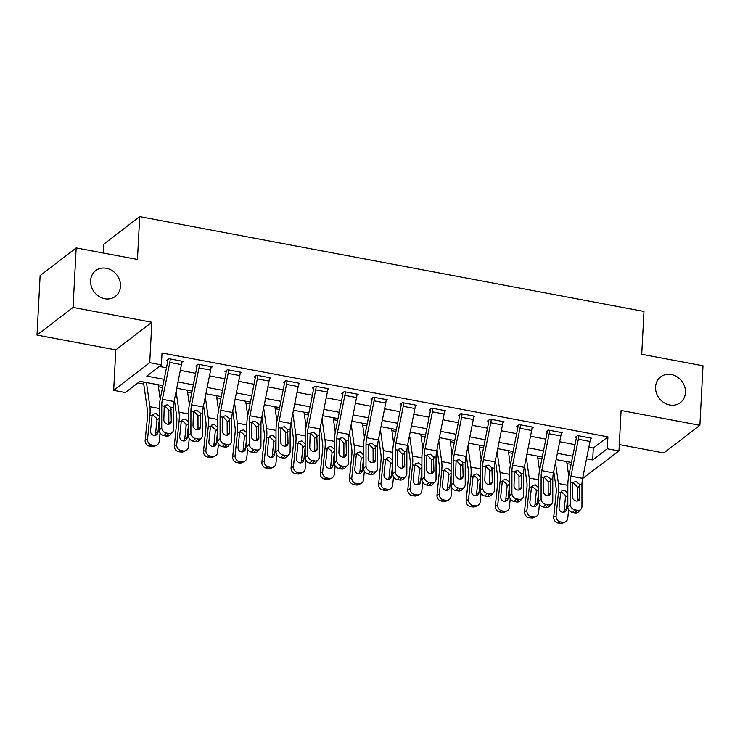 <?xml version="1.0" encoding="UTF-8"?>
<svg xmlns="http://www.w3.org/2000/svg" width="740" height="740" viewBox="0 0 740 740"><rect width="100%" height="100%" fill="white"/><g stroke="black" fill="none" stroke-linecap="round" stroke-linejoin="round"><path stroke-width="1.11" d="M120.49 286.306A16.206 14.18 -127.5 0 1 115.412 296.361A16.206 14.18 -127.5 0 1 99.012 296.444A16.206 14.18 -127.5 0 1 90.604 280.682A16.206 14.18 -127.5 0 1 95.682 270.627A16.206 14.18 -127.5 0 1 112.082 270.553A16.206 14.18 -127.5 0 1 120.49 286.306M685.453 392.552A16.206 14.18 -127.5 0 1 680.375 402.606A16.206 14.18 -127.5 0 1 663.974 402.69A16.206 14.18 -127.5 0 1 655.566 386.928A16.206 14.18 -127.5 0 1 660.644 376.882A16.206 14.18 -127.5 0 1 677.045 376.799A16.206 14.18 -127.5 0 1 685.453 392.552M162.902 385.651L139.962 381.341L125.347 392.542L113.673 390.35L149.721 362.702L161.394 364.903L146.779 376.105L164.16 379.38M115.792 349.891L151.848 322.242L73.057 307.424L76.174 247.928L40.117 275.576L37 335.072L115.792 349.891L113.673 390.35M103.184 253.006L103.646 244.265L139.703 216.617L643.966 311.447L641.719 354.284L703 365.81L699.883 425.306L621.091 410.487L618.973 450.947L582.593 478.54M619.306 444.583L663.826 452.954L699.883 425.306M137.927 382.894L143.736 383.986M158.425 386.752L162.532 387.519M187.608 392.237L191.715 393.014M216.783 397.722L220.89 398.499M245.967 403.217L250.074 403.985M275.151 408.702L279.257 409.47M304.334 414.187L308.441 414.964M333.518 419.673L337.625 420.45M362.693 425.167L366.8 425.935M391.876 430.652L395.983 431.429M421.06 436.138L425.167 436.914M450.244 441.632L454.351 442.4M479.428 447.117L483.535 447.885M508.602 452.603L512.709 453.38M537.786 458.088L541.893 458.865M566.97 463.582L571.077 464.35M73.057 307.424L37 335.072M588.855 447.228L593.304 448.061L607.919 436.859L162.023 352.999L161.394 364.903M159.368 366.457L166.472 367.789M180.31 370.398L195.656 373.284M209.494 375.883L224.84 378.769M238.668 381.368L254.024 384.254M267.852 386.863L283.207 389.749M297.036 392.348L312.382 395.234M326.22 397.833L341.565 400.719M355.404 403.319L370.749 406.214M384.578 408.813L399.933 411.699M413.762 414.298L429.117 417.184M442.946 419.784L458.291 422.67M472.129 425.278L487.475 428.164M501.313 430.763L516.659 433.649M530.488 436.249L545.843 439.135M559.671 441.734L575.026 444.629M590.363 439.171L591.621 438.21L577.616 435.573L575.174 437.442L576.34 437.664A2.535 0.879 100.7 0 1 576.22 438.654L568.838 475.533A19 6.595 -79.3 0 0 567.83 485.172L567.811 507.057L570.272 504.458A5.069 4.181 43.4 0 0 574.934 509.869L577.274 510.313A5.069 4.181 43.4 0 0 580.956 509.25A5.069 4.181 43.4 0 0 581.945 506.65L581.955 484.765A12.663 4.394 -79.3 0 1 582.63 478.345L590.011 441.466A8.862 3.08 100.7 0 0 590.455 437.988L578.782 435.795A8.862 3.08 100.7 0 1 578.338 439.264L570.956 476.153A12.663 4.394 -79.3 0 0 570.29 482.573L570.272 504.458M561.179 433.686L562.437 432.724L548.433 430.088L545.99 431.957L547.165 432.179A2.535 0.879 100.7 0 1 547.036 433.168L539.654 470.048A19 6.595 -79.3 0 0 538.646 479.687L538.637 501.572L541.088 498.973A5.069 4.181 43.4 0 0 545.75 504.384L548.09 504.819A5.069 4.181 43.4 0 0 551.772 503.764A5.069 4.181 43.4 0 0 552.762 501.165L552.78 479.279A12.663 4.394 -79.3 0 1 553.446 472.86L560.827 435.971A8.862 3.08 100.7 0 0 561.271 432.502L549.598 430.31A8.862 3.08 100.7 0 1 549.154 433.779L541.782 470.659A12.663 4.394 -79.3 0 0 541.107 477.087L541.088 498.973M531.995 428.201L533.253 427.23L519.249 424.603L516.816 426.471L517.982 426.684A2.535 0.879 100.7 0 1 517.852 427.674L510.48 464.563A19 6.595 -79.3 0 0 509.462 474.192L509.453 496.077L511.904 493.478A5.069 4.181 43.4 0 0 516.576 498.899L518.907 499.334A5.069 4.181 43.4 0 0 522.588 498.279A5.069 4.181 43.4 0 0 523.578 495.68L523.596 473.794A12.663 4.394 -79.3 0 1 524.271 467.365L531.644 430.486A8.862 3.08 100.7 0 0 532.088 427.017L520.414 424.815A8.862 3.08 100.7 0 1 519.97 428.293L512.598 465.173A12.663 4.394 -79.3 0 0 511.923 471.593L511.904 493.478M502.812 422.716L504.07 421.745L490.065 419.108L487.632 420.977L488.798 421.199A2.535 0.879 100.7 0 1 488.668 422.189L481.296 459.078A19 6.595 -79.3 0 0 480.288 468.707L480.269 490.592L482.721 487.993A5.069 4.181 43.4 0 0 487.392 493.404L489.723 493.848A5.069 4.181 43.4 0 0 493.413 492.794A5.069 4.181 43.4 0 0 494.394 490.185L494.413 468.3A12.663 4.394 -79.3 0 1 495.088 461.88L502.46 425A8.862 3.08 100.7 0 0 502.904 421.523L491.23 419.33A8.862 3.08 100.7 0 1 490.787 422.799L483.414 459.688A12.663 4.394 -79.3 0 0 482.739 466.108L482.721 487.993M473.628 417.221L474.895 416.259L460.881 413.623L458.449 415.492L459.614 415.714A2.535 0.879 100.7 0 1 459.494 416.703L452.112 453.583A19 6.595 -79.3 0 0 451.104 463.221L451.086 485.107L453.546 482.508A5.069 4.181 43.4 0 0 458.208 487.919L460.539 488.354A5.069 4.181 43.4 0 0 464.23 487.299A5.069 4.181 43.4 0 0 465.22 484.7L465.229 462.815A12.663 4.394 -79.3 0 1 465.904 456.395L473.286 419.506A8.862 3.08 100.7 0 0 473.72 416.037L462.056 413.845A8.862 3.08 100.7 0 1 461.612 417.314L454.231 454.194A12.663 4.394 -79.3 0 0 453.555 460.622L453.546 482.508M444.453 411.736L445.711 410.765L431.707 408.138L429.265 410.006L430.43 410.219A2.535 0.879 100.7 0 1 430.31 411.218L422.929 448.098A19 6.595 -79.3 0 0 421.92 457.736L421.902 479.622L424.362 477.023A5.069 4.181 43.4 0 0 429.024 482.434L431.365 482.868A5.069 4.181 43.4 0 0 435.046 481.814A5.069 4.181 43.4 0 0 436.036 479.215L436.045 457.329A12.663 4.394 -79.3 0 1 436.72 450.91L444.102 414.021A8.862 3.08 100.7 0 0 444.546 410.552L432.872 408.351A8.862 3.08 100.7 0 1 432.428 411.829L425.047 448.708A12.663 4.394 -79.3 0 0 424.381 455.137L424.362 477.023M415.269 406.251L416.528 405.279L402.523 402.643L400.081 404.512L401.256 404.734A2.535 0.879 100.7 0 1 401.126 405.724L393.745 442.613A19 6.595 -79.3 0 0 392.736 452.242L392.727 474.127L395.179 471.528A5.069 4.181 43.4 0 0 399.841 476.939L402.181 477.383A5.069 4.181 43.4 0 0 405.862 476.329A5.069 4.181 43.4 0 0 406.852 473.73L406.871 451.844A12.663 4.394 -79.3 0 1 407.536 445.415L414.918 408.536A8.862 3.08 100.7 0 0 415.362 405.058L403.689 402.865A8.862 3.08 100.7 0 1 403.245 406.343L395.872 443.223A12.663 4.394 -79.3 0 0 395.197 449.643L395.179 471.528M386.086 400.756L387.344 399.794L373.339 397.158L370.907 399.026L372.072 399.249A2.535 0.879 100.7 0 1 371.943 400.238L364.57 437.118A19 6.595 -79.3 0 0 363.553 446.757L363.543 468.642L365.995 466.043A5.069 4.181 43.4 0 0 370.666 471.454L372.997 471.898A5.069 4.181 43.4 0 0 376.679 470.834A5.069 4.181 43.4 0 0 377.668 468.235L377.687 446.35A12.663 4.394 -79.3 0 1 378.362 439.93L385.734 403.05A8.862 3.08 100.7 0 0 386.178 399.572L374.505 397.38A8.862 3.08 100.7 0 1 374.061 400.849L366.689 437.738A12.663 4.394 -79.3 0 0 366.013 444.157L365.995 466.043M356.902 395.271L358.16 394.309L344.156 391.673L341.723 393.541L342.888 393.763A2.535 0.879 100.7 0 1 342.759 394.753L335.387 431.633A19 6.595 -79.3 0 0 334.378 441.271L334.36 463.157L336.811 460.558A5.069 4.181 43.4 0 0 341.482 465.969L343.813 466.404A5.069 4.181 43.4 0 0 347.504 465.349A5.069 4.181 43.4 0 0 348.485 462.75L348.503 440.864A12.663 4.394 -79.3 0 1 349.178 434.445L356.55 397.556A8.862 3.08 100.7 0 0 356.995 394.087L345.321 391.895A8.862 3.08 100.7 0 1 344.877 395.364L337.505 432.243A12.663 4.394 -79.3 0 0 336.829 438.672L336.811 460.558M327.718 389.786L328.986 388.815L314.972 386.188L312.539 388.047L313.704 388.269A2.535 0.879 100.7 0 1 313.584 389.259L306.203 426.148A19 6.595 -79.3 0 0 305.195 435.777L305.176 457.662L307.637 455.063A5.069 4.181 43.4 0 0 312.299 460.483L314.63 460.918A5.069 4.181 43.4 0 0 318.32 459.864A5.069 4.181 43.4 0 0 319.31 457.264L319.319 435.379A12.663 4.394 -79.3 0 1 319.995 428.95L327.376 392.071A8.862 3.08 100.7 0 0 327.811 388.602L316.147 386.4A8.862 3.08 100.7 0 1 315.703 389.878L308.321 426.758A12.663 4.394 -79.3 0 0 307.646 433.178L307.637 455.063M298.544 384.3L299.802 383.329L285.797 380.693L283.355 382.562L284.521 382.784A2.535 0.879 100.7 0 1 284.401 383.773L277.019 420.662A19 6.595 -79.3 0 0 276.011 430.292L275.992 452.177L278.453 449.578A5.069 4.181 43.4 0 0 283.115 454.989L285.455 455.433A5.069 4.181 43.4 0 0 289.137 454.379A5.069 4.181 43.4 0 0 290.126 451.77L290.136 429.885A12.663 4.394 -79.3 0 1 290.811 423.465L298.192 386.585A8.862 3.08 100.7 0 0 298.636 383.107L286.963 380.915A8.862 3.08 100.7 0 1 286.519 384.384L279.137 421.273A12.663 4.394 -79.3 0 0 278.462 427.692L278.453 449.578M269.36 378.806L270.618 377.844L256.614 375.208L254.171 377.076L255.346 377.298A2.535 0.879 100.7 0 1 255.217 378.288L247.835 415.168A19 6.595 -79.3 0 0 246.827 424.806L246.818 446.692L249.269 444.093A5.069 4.181 43.4 0 0 253.931 449.504L256.271 449.939A5.069 4.181 43.4 0 0 259.953 448.884A5.069 4.181 43.4 0 0 260.943 446.285L260.961 424.399A12.663 4.394 -79.3 0 1 261.627 417.98L269.009 381.091A8.862 3.08 100.7 0 0 269.453 377.622L257.779 375.43A8.862 3.08 100.7 0 1 257.335 378.899L249.963 415.778A12.663 4.394 -79.3 0 0 249.288 422.207L249.269 444.093M240.176 373.321L241.434 372.35L227.43 369.723L224.997 371.591L226.163 371.804A2.535 0.879 100.7 0 1 226.033 372.803L218.661 409.683A19 6.595 -79.3 0 0 217.643 419.312L217.634 441.207L220.085 438.607A5.069 4.181 43.4 0 0 224.756 444.019L227.088 444.453A5.069 4.181 43.4 0 0 230.769 443.399A5.069 4.181 43.4 0 0 231.759 440.8L231.777 418.914A12.663 4.394 -79.3 0 1 232.453 412.485L239.825 375.606A8.862 3.08 100.7 0 0 240.269 372.137L228.595 369.935A8.862 3.08 100.7 0 1 228.151 373.413L220.779 410.293A12.663 4.394 -79.3 0 0 220.104 416.722L220.085 438.607M210.993 367.836L212.251 366.864L198.246 364.228L195.813 366.096L196.979 366.319A2.535 0.879 100.7 0 1 196.849 367.308L189.477 404.197A19 6.595 -79.3 0 0 188.469 413.827L188.45 435.712L190.901 433.113A5.069 4.181 43.4 0 0 195.573 438.524L197.904 438.968A5.069 4.181 43.4 0 0 201.595 437.914A5.069 4.181 43.4 0 0 202.575 435.314L202.594 413.429A12.663 4.394 -79.3 0 1 203.269 407L210.641 370.12A8.862 3.08 100.7 0 0 211.085 366.642L199.412 364.45A8.862 3.08 100.7 0 1 198.968 367.928L191.595 404.808A12.663 4.394 -79.3 0 0 190.92 411.227L190.901 433.113M181.809 362.341L183.076 361.379L169.062 358.743L166.63 360.611L167.795 360.833A2.535 0.879 100.7 0 1 167.666 361.823L160.293 398.703A19 6.595 -79.3 0 0 159.285 408.341L159.267 430.227L161.727 427.628A5.069 4.181 43.4 0 0 166.389 433.039L168.72 433.483A5.069 4.181 43.4 0 0 172.411 432.419A5.069 4.181 43.4 0 0 173.401 429.82L173.41 407.934A12.663 4.394 -79.3 0 1 174.085 401.515L181.467 364.635A8.862 3.08 100.7 0 0 181.901 361.157L170.237 358.965A8.862 3.08 100.7 0 1 169.793 362.434L162.412 399.322A12.663 4.394 -79.3 0 0 161.736 405.742L161.727 427.628M151.848 322.242L149.721 362.702M607.919 436.859L607.299 448.755L618.973 450.947M76.174 247.928L137.455 259.453L139.703 216.617M585.155 465.738L585.858 465.192L585.284 465.081M571.447 462.482L556.101 459.596M542.272 456.996L526.917 454.11M513.088 451.511L497.743 448.625M483.904 446.017L468.559 443.131M454.721 440.531L439.375 437.645M425.537 435.046L410.191 432.16M396.363 429.552L381.007 426.666M367.179 424.066L351.833 421.18M337.995 418.581L322.649 415.695M308.811 413.096L293.466 410.21M279.627 407.601L264.282 404.715M250.453 402.116L235.098 399.23M221.269 396.631L205.924 393.745M192.085 391.136L176.74 388.25M586.543 458.809L592.685 459.966L607.299 448.755M177.988 381.979L193.344 384.865M207.172 387.464L222.527 390.35M236.356 392.949L251.702 395.835M265.54 398.444L280.886 401.33M294.724 403.929L310.069 406.815M323.898 409.414L339.253 412.3M353.082 414.909L368.437 417.795M382.266 420.394L397.611 423.28M411.449 425.879L426.795 428.765M440.633 431.365L455.979 434.25M469.808 436.859L485.163 439.745M498.991 442.344L514.346 445.23M528.175 447.829L543.521 450.716M557.359 453.324L572.705 456.21M593.304 448.061L592.685 459.966M576.404 436.498L576.34 437.664M577.376 501.045A4.051 3.349 43.4 0 0 577.394 500.693L577.339 486.957L573.778 483.202M574.934 509.869L572.482 512.469L574.813 512.913L577.274 510.313M572.482 512.469A5.069 4.181 -136.6 0 1 567.811 507.057M580.956 509.25L578.504 511.849A5.069 4.181 -136.6 0 1 574.813 512.913M579.448 484.293L579.846 498.094A4.051 3.349 -136.6 0 1 579.059 500.175A4.051 3.349 -136.6 0 1 576.109 501.017A4.051 3.349 -136.6 0 1 572.381 496.688L572.797 483.044L573.722 482.082L576.201 481.62L579.448 484.293L581.955 484.765M553.76 471.306L556.054 487.577A12.663 4.394 100.7 0 1 556.082 493.469L553.705 517.158L556.082 516.048A5.069 4.607 65 0 0 560.263 521.839L557.886 522.949A5.069 4.607 -115 0 1 553.705 517.158M555.481 462.694L558.413 483.535A19 6.595 100.7 0 1 558.46 492.359L556.082 516.048M566.692 461.584L568.736 476.098M568.607 509.74L567.756 518.25A5.069 4.607 65 0 1 565.231 521.959L562.844 523.069A5.069 4.607 -115 0 1 560.217 523.384L557.886 522.949M563.214 512.302A4.051 3.691 65 0 0 564.167 510.119L566.544 509.018A4.051 3.691 -115 0 1 562.409 512.237A4.051 3.691 -115 0 1 559.07 507.612L560.624 492.766L561.688 491.027L564.509 490.305L567.774 493.201M560.217 523.384L562.594 522.283L560.263 521.839M562.594 522.283A5.069 4.607 65 0 0 565.231 521.959M566.544 509.018L567.821 496.226M567.821 495.014L565.471 497.086L564.167 510.119M565.471 497.086L565.24 495.19L562.058 492.461L560.726 492.461M547.221 431.013L547.165 432.179M548.192 495.56A4.051 3.349 43.4 0 0 548.211 495.208L548.155 481.472L544.594 477.707M545.75 504.384L543.299 506.983L545.63 507.418L548.09 504.819M543.299 506.983A5.069 4.181 -136.6 0 1 538.637 501.572M551.772 503.764L549.321 506.363A5.069 4.181 -136.6 0 1 545.63 507.418M550.264 478.808L550.662 492.609A4.051 3.349 -136.6 0 1 549.876 494.69A4.051 3.349 -136.6 0 1 546.925 495.532A4.051 3.349 -136.6 0 1 543.197 491.203L543.623 477.559L544.548 476.588L547.017 476.135L550.264 478.808L552.78 479.279M518.037 425.528L517.982 426.684M519.008 490.065A4.051 3.349 43.4 0 0 519.027 489.714L518.971 475.987L515.419 472.222M516.576 498.899L514.115 501.498L516.455 501.933L518.907 499.334M514.115 501.498A5.069 4.181 -136.6 0 1 509.453 496.077M522.588 498.279L520.137 500.878A5.069 4.181 -136.6 0 1 516.455 501.933M521.08 473.322L521.487 487.124A4.051 3.349 -136.6 0 1 520.692 489.196A4.051 3.349 -136.6 0 1 517.75 490.046A4.051 3.349 -136.6 0 1 514.013 485.718L514.439 472.074L515.364 471.103L517.834 470.649L521.08 473.322L523.596 473.794M488.863 420.033L488.798 421.199M489.825 484.58A4.051 3.349 43.4 0 0 489.843 484.228L489.788 470.492L486.236 466.737M487.392 493.404L484.931 496.004L487.272 496.448L489.723 493.848M484.931 496.004A5.069 4.181 -136.6 0 1 480.269 490.592M493.413 492.794L490.953 495.393A5.069 4.181 -136.6 0 1 487.272 496.448M491.897 467.828L492.304 481.629A4.051 3.349 -136.6 0 1 491.508 483.71A4.051 3.349 -136.6 0 1 488.566 484.552A4.051 3.349 -136.6 0 1 484.829 480.223L485.255 466.579L486.18 465.617L488.65 465.155L491.897 467.828L494.413 468.3M524.577 465.821L526.871 482.091A12.663 4.394 100.7 0 1 526.899 487.974L524.521 511.673L526.899 510.563A5.069 4.607 65 0 0 531.08 516.354L528.702 517.463A5.069 4.607 -115 0 1 524.521 511.673M526.297 457.209L529.23 478.04A19 6.595 100.7 0 1 529.276 486.874L526.899 510.563M537.508 456.099L539.553 470.603M539.423 504.255L538.572 512.755A5.069 4.607 65 0 1 536.047 516.474L533.67 517.584A5.069 4.607 -115 0 1 531.033 517.898L528.702 517.463M534.03 506.808A4.051 3.691 65 0 0 534.983 504.634L537.36 503.524A4.051 3.691 -115 0 1 533.235 506.752A4.051 3.691 -115 0 1 529.886 502.118L531.44 487.281L532.504 485.542L535.325 484.82L538.591 487.706M531.033 517.898L533.41 516.788L531.08 516.354M533.41 516.788A5.069 4.607 65 0 0 536.047 516.474M537.36 503.524L538.637 490.74M538.637 489.529L536.287 491.601L534.983 504.634M536.287 491.601L536.056 489.704L532.874 486.976L531.542 486.976M495.393 460.326L497.687 476.606A12.663 4.394 100.7 0 1 497.715 482.489L495.347 506.188L497.724 505.078A5.069 4.607 65 0 0 501.896 510.859L499.519 511.969A5.069 4.607 -115 0 1 495.347 506.188M497.123 451.724L500.055 472.555A19 6.595 100.7 0 1 500.092 481.379L497.724 505.078M508.325 450.614L510.369 465.118M510.249 498.76L509.398 507.27A5.069 4.607 65 0 1 506.863 510.988L504.486 512.089A5.069 4.607 -115 0 1 501.859 512.413L499.519 511.969M504.856 501.322A4.051 3.691 65 0 0 505.799 499.149L508.177 498.038A4.051 3.691 -115 0 1 504.051 501.267A4.051 3.691 -115 0 1 500.702 496.632L502.257 481.786L503.32 480.057L506.141 479.335L509.416 482.221M501.859 512.413L504.236 511.303L501.896 510.859M504.236 511.303A5.069 4.607 65 0 0 506.863 510.988M508.177 498.038L509.462 485.246M509.462 484.043L507.104 486.115L505.799 499.149M507.104 486.115L506.872 484.21L503.69 481.49L502.358 481.481M466.219 454.841L468.503 471.121A12.663 4.394 100.7 0 1 468.531 477.004L466.163 500.693L468.54 499.593A5.069 4.607 65 0 0 472.712 505.374L470.335 506.484A5.069 4.607 -115 0 1 466.163 500.693M467.939 446.229L470.871 467.07A19 6.595 100.7 0 1 470.908 475.894L468.54 499.593M479.141 445.129L481.185 459.632M481.065 493.275L480.214 501.785A5.069 4.607 65 0 1 477.679 505.494L475.302 506.604A5.069 4.607 -115 0 1 472.675 506.918L470.335 506.484M475.672 495.837A4.051 3.691 65 0 0 476.615 493.654L478.993 492.553A4.051 3.691 -115 0 1 474.867 495.772A4.051 3.691 -115 0 1 471.528 491.147L473.082 476.301L474.137 474.562L476.958 473.85L480.232 476.736M472.675 506.918L475.052 505.818L472.712 505.374M475.052 505.818A5.069 4.607 65 0 0 477.679 505.494M478.993 492.553L480.279 479.76M480.279 478.549L477.92 480.63L476.615 493.654M477.92 480.63L477.688 478.724L474.516 476.005L473.175 475.996M459.679 414.548L459.614 415.714M460.65 479.095A4.051 3.349 43.4 0 0 460.668 478.743L460.613 465.007L457.052 461.242M458.208 487.919L455.757 490.518L458.088 490.953L460.539 488.354M455.757 490.518A5.069 4.181 -136.6 0 1 451.086 485.107M464.23 487.299L461.769 489.899A5.069 4.181 -136.6 0 1 458.088 490.953M462.713 462.343L463.12 476.144A4.051 3.349 -136.6 0 1 462.334 478.225A4.051 3.349 -136.6 0 1 459.383 479.067A4.051 3.349 -136.6 0 1 455.646 474.738L456.071 461.094L456.996 460.132L459.466 459.67L462.713 462.343L465.229 462.815M437.035 449.356L439.32 465.627A12.663 4.394 100.7 0 1 439.347 471.51L436.979 495.208L439.357 494.098A5.069 4.607 65 0 0 443.538 499.888L441.16 500.999A5.069 4.607 -115 0 1 436.979 495.208M438.755 440.744L441.688 461.584A19 6.595 100.7 0 1 441.734 470.409L439.357 494.098M449.966 439.634L452.001 454.147M451.881 487.79L451.03 496.299A5.069 4.607 65 0 1 448.496 500.009L446.118 501.119A5.069 4.607 -115 0 1 443.491 501.433L441.16 500.999M446.488 490.352A4.051 3.691 65 0 0 447.432 488.169L449.809 487.059A4.051 3.691 -115 0 1 445.684 490.287A4.051 3.691 -115 0 1 442.344 485.662L443.898 470.816L444.962 469.077L447.774 468.355L451.049 471.241M443.491 501.433L445.868 500.323L443.538 499.888M445.868 500.323A5.069 4.607 65 0 0 448.496 500.009M449.809 487.059L451.095 474.275M451.095 473.064L448.745 475.135L447.432 488.169M448.745 475.135L448.514 473.239L445.332 470.511L444 470.511M430.495 409.063L430.43 410.219M431.466 473.6A4.051 3.349 43.4 0 0 431.485 473.258L431.429 459.522L427.868 455.757M429.024 482.434L426.573 485.033L428.904 485.468L431.365 482.868M426.573 485.033A5.069 4.181 -136.6 0 1 421.902 479.622M435.046 481.814L432.595 484.413A5.069 4.181 -136.6 0 1 428.904 485.468M433.538 456.858L433.936 470.659A4.051 3.349 -136.6 0 1 433.15 472.74A4.051 3.349 -136.6 0 1 430.199 473.582A4.051 3.349 -136.6 0 1 426.471 469.253L426.888 455.609L427.812 454.638L430.292 454.184L433.538 456.858L436.045 457.329M401.311 403.578L401.256 404.734M402.282 468.115A4.051 3.349 43.4 0 0 402.301 467.763L402.246 454.027L398.684 450.272M399.841 476.939L397.389 479.538L399.72 479.983L402.181 477.383M397.389 479.538A5.069 4.181 -136.6 0 1 392.727 474.127M405.862 476.329L403.411 478.928A5.069 4.181 -136.6 0 1 399.72 479.983M404.355 451.363L404.752 465.164A4.051 3.349 -136.6 0 1 403.966 467.245A4.051 3.349 -136.6 0 1 401.015 468.096A4.051 3.349 -136.6 0 1 397.288 463.758L397.713 450.114L398.638 449.152L401.108 448.699L404.355 451.363L406.871 451.844M372.128 398.083L372.072 399.249M373.099 462.63A4.051 3.349 43.4 0 0 373.117 462.278L373.062 448.542L369.51 444.786M370.666 471.454L368.206 474.053L370.546 474.497L372.997 471.898M368.206 474.053A5.069 4.181 -136.6 0 1 363.543 468.642M376.679 470.834L374.227 473.434A5.069 4.181 -136.6 0 1 370.546 474.497M375.171 445.878L375.578 459.679A4.051 3.349 -136.6 0 1 374.782 461.76A4.051 3.349 -136.6 0 1 371.841 462.602A4.051 3.349 -136.6 0 1 368.104 458.273L368.529 444.629L369.454 443.667L371.924 443.204L375.171 445.878L377.687 446.35M342.953 392.598L342.888 393.763M343.915 457.144A4.051 3.349 43.4 0 0 343.934 456.793L343.878 443.057L340.326 439.292M341.482 465.969L339.022 468.568L341.362 469.003L343.813 466.404M339.022 468.568A5.069 4.181 -136.6 0 1 334.36 463.157M347.504 465.349L345.043 467.948A5.069 4.181 -136.6 0 1 341.362 469.003M345.987 440.393L346.394 454.194A4.051 3.349 -136.6 0 1 345.599 456.275A4.051 3.349 -136.6 0 1 342.657 457.117A4.051 3.349 -136.6 0 1 338.92 452.788L339.346 439.144L340.271 438.173L342.74 437.719L345.987 440.393L348.503 440.864M313.769 387.113L313.704 388.269M314.74 451.65A4.051 3.349 43.4 0 0 314.759 451.298L314.704 437.571L311.142 433.807M312.299 460.483L309.847 463.083L312.178 463.518L314.63 460.918M309.847 463.083A5.069 4.181 -136.6 0 1 305.176 457.662M318.32 459.864L315.86 462.463A5.069 4.181 -136.6 0 1 312.178 463.518M316.803 434.907L317.21 448.699A4.051 3.349 -136.6 0 1 316.424 450.78A4.051 3.349 -136.6 0 1 313.473 451.631A4.051 3.349 -136.6 0 1 309.736 447.302L310.162 433.659L311.087 432.687L313.557 432.234L316.803 434.907L319.319 435.379M407.851 443.871L410.145 460.141A12.663 4.394 100.7 0 1 410.173 466.024L407.796 489.723L410.173 488.613A5.069 4.607 65 0 0 414.354 494.403L411.976 495.504A5.069 4.607 -115 0 1 407.796 489.723M409.572 435.259L412.504 456.09A19 6.595 100.7 0 1 412.55 464.914L410.173 488.613M420.783 434.149L422.818 448.653M422.697 482.304L421.846 490.805A5.069 4.607 65 0 1 419.321 494.524L416.935 495.624A5.069 4.607 -115 0 1 414.308 495.948L411.976 495.504M417.305 484.857A4.051 3.691 65 0 0 418.257 482.684L420.635 481.574A4.051 3.691 -115 0 1 416.5 484.802A4.051 3.691 -115 0 1 413.161 480.168L414.714 465.331L415.778 463.592L418.6 462.87L421.865 465.756M414.308 495.948L416.685 494.838L414.354 494.403M416.685 494.838A5.069 4.607 65 0 0 419.321 494.524M420.635 481.574L421.911 468.781M421.911 467.578L419.562 469.65L418.257 482.684M419.562 469.65L419.33 467.745L416.148 465.025L414.816 465.025M378.667 438.376L380.961 454.656A12.663 4.394 100.7 0 1 380.989 460.539L378.612 484.228L380.989 483.127A5.069 4.607 65 0 0 385.17 488.909L382.793 490.019A5.069 4.607 -115 0 1 378.612 484.228M380.388 429.774L383.32 450.605A19 6.595 100.7 0 1 383.366 459.429L380.989 483.127M391.599 428.664L393.643 443.168M393.514 476.81L392.663 485.32A5.069 4.607 65 0 1 390.137 489.029L387.76 490.139A5.069 4.607 -115 0 1 385.124 490.463L382.793 490.019M388.121 479.372A4.051 3.691 65 0 0 389.074 477.198L391.451 476.088A4.051 3.691 -115 0 1 387.325 479.316A4.051 3.691 -115 0 1 383.977 474.682L385.531 459.836L386.595 458.097L389.416 457.385L392.681 460.271M385.124 490.463L387.501 489.353L385.17 488.909M387.501 489.353A5.069 4.607 65 0 0 390.137 489.029M391.451 476.088L392.727 463.296M392.727 462.093L390.378 464.165L389.074 477.198M390.378 464.165L390.147 462.26L386.964 459.54L385.632 459.531M349.483 432.891L351.778 449.161A12.663 4.394 100.7 0 1 351.805 455.054L349.437 478.743L351.815 477.633A5.069 4.607 65 0 0 355.986 483.424L353.609 484.534A5.069 4.607 -115 0 1 349.437 478.743M351.213 424.279L354.146 445.119A19 6.595 100.7 0 1 354.183 453.944L351.815 477.633M362.415 423.169L364.459 437.682M364.339 471.325L363.488 479.835A5.069 4.607 65 0 1 360.954 483.544L358.576 484.654A5.069 4.607 -115 0 1 355.949 484.968L353.609 484.534M358.946 473.887A4.051 3.691 65 0 0 359.89 471.704L362.267 470.603A4.051 3.691 -115 0 1 358.142 473.822A4.051 3.691 -115 0 1 354.793 469.197L356.347 454.351L357.411 452.612L360.232 451.89L363.507 454.786M355.949 484.968L358.327 483.868L355.986 483.424M358.327 483.868A5.069 4.607 65 0 0 360.954 483.544M362.267 470.603L363.553 457.81M363.553 456.599L361.194 458.671L359.89 471.704M361.194 458.671L360.963 456.774L357.781 454.046L356.449 454.046M320.309 427.406L322.594 443.676A12.663 4.394 100.7 0 1 322.621 449.559L320.254 473.258L322.631 472.148A5.069 4.607 65 0 0 326.803 477.938L324.425 479.039A5.069 4.607 -115 0 1 320.254 473.258M322.029 418.794L324.962 439.625A19 6.595 100.7 0 1 324.999 448.459L322.631 472.148M333.231 417.684L335.276 432.188M335.155 465.839L334.304 474.34A5.069 4.607 65 0 1 331.77 478.059L329.393 479.168A5.069 4.607 -115 0 1 326.766 479.483L324.425 479.039M329.762 468.392A4.051 3.691 65 0 0 330.706 466.219L333.083 465.108A4.051 3.691 -115 0 1 328.958 468.337A4.051 3.691 -115 0 1 325.618 463.703L327.173 448.865L328.227 447.127L331.048 446.405L334.323 449.291M326.766 479.483L329.143 478.373L326.803 477.938M329.143 478.373A5.069 4.607 65 0 0 331.77 478.059M333.083 465.108L334.369 452.325M334.369 451.113L332.01 453.185L330.706 466.219M332.01 453.185L331.779 451.289L328.606 448.56L327.265 448.56M291.125 421.911L293.41 438.191A12.663 4.394 100.7 0 1 293.438 444.074L291.07 467.773L293.447 466.663A5.069 4.607 65 0 0 297.628 472.444L295.251 473.554A5.069 4.607 -115 0 1 291.07 467.773M292.846 413.309L295.778 434.139A19 6.595 100.7 0 1 295.824 442.964L293.447 466.663M304.057 412.199L306.092 426.703M305.971 460.345L305.121 468.855A5.069 4.607 65 0 1 302.586 472.573L300.209 473.674A5.069 4.607 -115 0 1 297.582 473.998L295.251 473.554M300.579 462.907A4.051 3.691 65 0 0 301.522 460.733L303.9 459.623A4.051 3.691 -115 0 1 299.774 462.852A4.051 3.691 -115 0 1 296.435 458.217L297.989 443.371L299.053 441.641L301.864 440.92L305.139 443.806M297.582 473.998L299.959 472.888L297.628 472.444M299.959 472.888A5.069 4.607 65 0 0 302.586 472.573M303.9 459.623L305.185 446.831M305.185 445.628L302.836 447.7L301.522 460.733M302.836 447.7L302.605 445.795L299.423 443.075L298.091 443.066M284.586 381.618L284.521 382.784M285.557 446.164A4.051 3.349 43.4 0 0 285.575 445.813L285.52 432.077L281.959 428.321M283.115 454.989L280.664 457.588L282.995 458.032L285.455 455.433M280.664 457.588A5.069 4.181 -136.6 0 1 275.992 452.177M289.137 454.379L286.685 456.978A5.069 4.181 -136.6 0 1 282.995 458.032M287.629 429.413L288.026 443.214A4.051 3.349 -136.6 0 1 287.24 445.295A4.051 3.349 -136.6 0 1 284.289 446.137A4.051 3.349 -136.6 0 1 280.562 441.808L280.978 428.164L281.903 427.202L284.382 426.74L287.629 429.413L290.136 429.885M261.942 416.426L264.236 432.706A12.663 4.394 100.7 0 1 264.263 438.589L261.886 462.278L264.263 461.168A5.069 4.607 65 0 0 268.444 466.959L266.067 468.069A5.069 4.607 -115 0 1 261.886 462.278M263.662 407.814L266.594 428.654A19 6.595 100.7 0 1 266.641 437.479L264.263 461.168M274.873 406.713L276.908 421.217M276.788 454.86L275.937 463.37A5.069 4.607 65 0 1 273.411 467.079L271.025 468.189A5.069 4.607 -115 0 1 268.398 468.503L266.067 468.069M271.395 457.422A4.051 3.691 65 0 0 272.348 455.239L274.725 454.138A4.051 3.691 -115 0 1 270.59 457.357A4.051 3.691 -115 0 1 267.251 452.732L268.805 437.886L269.869 436.147L272.69 435.435L275.955 438.321M268.398 468.503L270.775 467.403L268.444 466.959M270.775 467.403A5.069 4.607 65 0 0 273.411 467.079M274.725 454.138L276.002 441.345M276.002 440.134L273.652 442.215L272.348 455.239M273.652 442.215L273.421 440.309L270.239 437.59L268.907 437.581M255.402 376.133L255.346 377.298M256.373 440.679A4.051 3.349 43.4 0 0 256.392 440.328L256.336 426.592L252.775 422.827M253.931 449.504L251.48 452.103L253.811 452.538L256.271 449.939M251.48 452.103A5.069 4.181 -136.6 0 1 246.818 446.692M259.953 448.884L257.502 451.483A5.069 4.181 -136.6 0 1 253.811 452.538M258.445 423.928L258.843 437.729A4.051 3.349 -136.6 0 1 258.057 439.81A4.051 3.349 -136.6 0 1 255.106 440.651A4.051 3.349 -136.6 0 1 251.378 436.322L251.804 422.679L252.729 421.717L255.198 421.254L258.445 423.928L260.961 424.399M232.758 410.94L235.052 427.211A12.663 4.394 100.7 0 1 235.079 433.094L232.702 456.793L235.079 455.683A5.069 4.607 65 0 0 239.261 461.473L236.883 462.583A5.069 4.607 -115 0 1 232.702 456.793M234.478 402.329L237.411 423.169A19 6.595 100.7 0 1 237.457 431.993L235.079 455.683M245.689 401.219L247.733 415.723M247.604 449.374L246.753 457.884A5.069 4.607 65 0 1 244.228 461.594L241.85 462.704A5.069 4.607 -115 0 1 239.214 463.018L236.883 462.583M242.211 451.937A4.051 3.691 65 0 0 243.164 449.754L245.541 448.644A4.051 3.691 -115 0 1 241.416 451.872A4.051 3.691 -115 0 1 238.067 447.247L239.621 432.401L240.685 430.661L243.506 429.94L246.771 432.826M239.214 463.018L241.592 461.908L239.261 461.473M241.592 461.908A5.069 4.607 65 0 0 244.228 461.594M245.541 448.644L246.818 435.86M246.818 434.648L244.468 436.72L243.164 449.754M244.468 436.72L244.237 434.824L241.055 432.095L239.723 432.095M226.218 370.647L226.163 371.804M227.189 435.185A4.051 3.349 43.4 0 0 227.208 434.843L227.152 421.106L223.6 417.342M224.756 444.019L222.296 446.618L224.636 447.053L227.088 444.453M222.296 446.618A5.069 4.181 -136.6 0 1 217.634 441.207M230.769 443.399L228.318 445.998A5.069 4.181 -136.6 0 1 224.636 447.053M229.261 418.442L229.668 432.243A4.051 3.349 -136.6 0 1 228.873 434.325A4.051 3.349 -136.6 0 1 225.931 435.166A4.051 3.349 -136.6 0 1 222.194 430.837L222.62 417.194L223.545 416.222L226.015 415.769L229.261 418.442L231.777 418.914M203.574 405.446L205.868 421.726A12.663 4.394 100.7 0 1 205.896 427.609L203.528 451.308L205.905 450.197A5.069 4.607 65 0 0 210.077 455.988L207.7 457.089A5.069 4.607 -115 0 1 203.528 451.308M205.304 396.844L208.236 417.675A19 6.595 100.7 0 1 208.273 426.499L205.905 450.197M216.506 395.733L218.55 410.238M218.429 443.889L217.569 452.39A5.069 4.607 65 0 1 215.044 456.108L212.667 457.209A5.069 4.607 -115 0 1 210.04 457.533L207.7 457.089M213.037 446.442A4.051 3.691 65 0 0 213.98 444.268L216.358 443.158A4.051 3.691 -115 0 1 212.232 446.387A4.051 3.691 -115 0 1 208.883 441.752L210.438 426.906L211.501 425.176L214.322 424.455L217.597 427.341M210.04 457.533L212.417 456.423L210.077 455.988M212.417 456.423A5.069 4.607 65 0 0 215.044 456.108M216.358 443.158L217.643 430.365M217.643 429.163L215.285 431.235L213.98 444.268M215.285 431.235L215.053 429.329L211.871 426.61L210.539 426.61M197.044 365.162L196.979 366.319M198.006 429.7A4.051 3.349 43.4 0 0 198.024 429.348L197.969 415.612L194.417 411.856M195.573 438.524L193.112 441.123L195.453 441.567L197.904 438.968M193.112 441.123A5.069 4.181 -136.6 0 1 188.45 435.712M201.595 437.914L199.134 440.513A5.069 4.181 -136.6 0 1 195.453 441.567M200.078 412.948L200.485 426.749A4.051 3.349 -136.6 0 1 199.689 428.83A4.051 3.349 -136.6 0 1 196.748 429.681A4.051 3.349 -136.6 0 1 193.011 425.343L193.436 411.699L194.361 410.737L196.831 410.284L200.078 412.948L202.594 413.429M174.399 399.961L176.684 416.241A12.663 4.394 100.7 0 1 176.712 422.124L174.344 445.813L176.721 444.712A5.069 4.607 65 0 0 180.893 450.493L178.516 451.604A5.069 4.607 -115 0 1 174.344 445.813M176.12 391.358L179.052 412.189A19 6.595 100.7 0 1 179.089 421.014L176.721 444.712M187.322 390.248L189.366 404.752M189.246 438.394L188.395 446.904A5.069 4.607 65 0 1 185.86 450.614L183.483 451.724A5.069 4.607 -115 0 1 180.856 452.048L178.516 451.604M183.853 440.957A4.051 3.691 65 0 0 184.797 438.783L187.174 437.673A4.051 3.691 -115 0 1 183.048 440.901A4.051 3.691 -115 0 1 179.709 436.267L181.263 421.421L182.317 419.682L185.139 418.97L188.413 421.856M180.856 452.048L183.233 450.938L180.893 450.493M183.233 450.938A5.069 4.607 65 0 0 185.86 450.614M187.174 437.673L188.46 424.88M188.46 423.678L186.101 425.75L184.797 438.783M186.101 425.75L185.87 423.844L182.697 421.125L181.356 421.115M167.86 359.668L167.795 360.833M168.831 424.214A4.051 3.349 43.4 0 0 168.85 423.863L168.794 410.127L165.233 406.371M166.389 433.039L163.938 435.638L166.269 436.082L168.72 433.483M163.938 435.638A5.069 4.181 -136.6 0 1 159.267 430.227M172.411 432.419L169.95 435.018A5.069 4.181 -136.6 0 1 166.269 436.082M170.894 407.463L171.301 421.264A4.051 3.349 -136.6 0 1 170.514 423.345A4.051 3.349 -136.6 0 1 167.564 424.187A4.051 3.349 -136.6 0 1 163.827 419.858L164.252 406.214L165.177 405.252L167.647 404.789L170.894 407.463L173.41 407.934M143.468 381.997A8.862 3.08 -79.3 0 0 143.542 382.562L147.501 410.746A12.663 4.394 100.7 0 1 147.528 416.639L145.16 440.328L147.537 439.218A5.069 4.607 65 0 0 151.719 445.008L149.341 446.118A5.069 4.607 -115 0 1 145.16 440.328M146.474 382.562L149.869 406.704A19 6.595 100.7 0 1 149.915 415.529L147.537 439.218M158.147 384.754L160.182 399.267M160.062 432.909L159.211 441.419A5.069 4.607 65 0 1 156.677 445.129L154.299 446.239A5.069 4.607 -115 0 1 151.672 446.553L149.341 446.118M154.669 435.471A4.051 3.691 65 0 0 155.613 433.289L157.99 432.188A4.051 3.691 -115 0 1 153.865 435.407A4.051 3.691 -115 0 1 150.525 430.782L152.079 415.936L153.143 414.197L155.955 413.475L159.23 416.37M151.672 446.553L154.049 445.452L151.719 445.008M154.049 445.452A5.069 4.607 65 0 0 156.677 445.129M157.99 432.188L159.276 419.395M159.276 418.183L156.926 420.255L155.613 433.289M156.926 420.255L156.695 418.359L153.513 415.63L152.181 415.63M570.29 482.573L572.797 483.044M570.956 476.153L582.63 478.345M578.338 439.264L590.011 441.466M577.394 500.693L579.846 498.094M579.855 486.06L577.404 487.66M567.83 485.301L558.413 483.535M560.624 492.766L558.46 492.359M541.107 477.087L543.623 477.559M541.782 470.659L553.446 472.86M549.154 433.779L560.827 435.971M548.211 495.208L550.662 492.609M550.671 480.565L548.22 482.166M511.923 471.593L514.439 472.074M512.598 465.173L524.271 467.365M519.97 428.293L531.644 430.486M519.027 489.714L521.487 487.124M521.496 475.08L519.036 476.68M482.739 466.108L485.255 466.579M483.414 459.688L495.088 461.88M490.787 422.799L502.46 425M489.843 484.228L492.304 481.629M492.313 469.595L489.852 471.195M538.646 479.816L529.23 478.04M531.44 487.281L529.276 486.874M509.462 474.331L500.055 472.555M502.257 481.786L500.092 481.379M480.288 468.836L470.871 467.07M473.082 476.301L470.908 475.894M453.555 460.622L456.071 461.094M454.231 454.194L465.904 456.395M461.612 417.314L473.286 419.506M460.668 478.743L463.12 476.144M463.129 464.11L460.678 465.7M451.104 463.351L441.688 461.584M443.898 470.816L441.734 470.409M424.381 455.137L426.888 455.609M425.047 448.708L436.72 450.91M432.428 411.829L444.102 414.021M431.485 473.258L433.936 470.659M433.945 458.615L431.494 460.215M395.197 449.643L397.713 450.114M395.872 443.223L407.536 445.415M403.245 406.343L414.918 408.536M402.301 467.763L404.752 465.164M404.762 453.13L402.31 454.73M366.013 444.157L368.529 444.629M366.689 437.738L378.362 439.93M374.061 400.849L385.734 403.05M373.117 462.278L375.578 459.679M375.587 447.644L373.127 449.245M336.829 438.672L339.346 439.144M337.505 432.243L349.178 434.445M344.877 395.364L356.55 397.556M343.934 456.793L346.394 454.194M346.403 442.15L343.943 443.75M307.646 433.178L310.162 433.659M308.321 426.758L319.995 428.95M315.703 389.878L327.376 392.071M314.759 451.298L317.21 448.699M317.22 436.665L314.768 438.265M421.92 457.866L412.504 456.09M414.714 465.331L412.55 464.914M392.736 452.371L383.32 450.605M385.531 459.836L383.366 459.429M363.553 446.886L354.146 445.119M356.347 454.351L354.183 453.944M334.378 441.401L324.962 439.625M327.173 448.865L324.999 448.459M305.195 435.916L295.778 434.139M297.989 443.371L295.824 442.964M278.462 427.692L280.978 428.164M279.137 421.273L290.811 423.465M286.519 384.384L298.192 386.585M285.575 445.813L288.026 443.214M288.036 431.18L285.585 432.78M276.011 430.421L266.594 428.654M268.805 437.886L266.641 437.479M249.288 422.207L251.804 422.679M249.963 415.778L261.627 417.98M257.335 378.899L269.009 381.091M256.392 440.328L258.843 437.729M258.852 425.694L256.401 427.285M246.827 424.936L237.411 423.169M239.621 432.401L237.457 431.993M220.104 416.722L222.62 417.194M220.779 410.293L232.453 412.485M228.151 373.413L239.825 375.606M227.208 434.843L229.668 432.243M229.678 420.2L227.217 421.8M217.643 419.45L208.236 417.675M210.438 426.906L208.273 426.499M190.92 411.227L193.436 411.699M191.595 404.808L203.269 407M198.968 367.928L210.641 370.12M198.024 429.348L200.485 426.749M200.494 414.714L198.033 416.315M188.469 413.956L179.052 412.189M181.263 421.421L179.089 421.014M161.736 405.742L164.252 406.214M162.412 399.322L174.085 401.515M169.793 362.434L181.467 364.635M168.85 423.863L171.301 421.264M171.31 409.229L168.859 410.829M159.285 408.471L149.869 406.704M152.079 415.936L149.915 415.529"/></g></svg>
